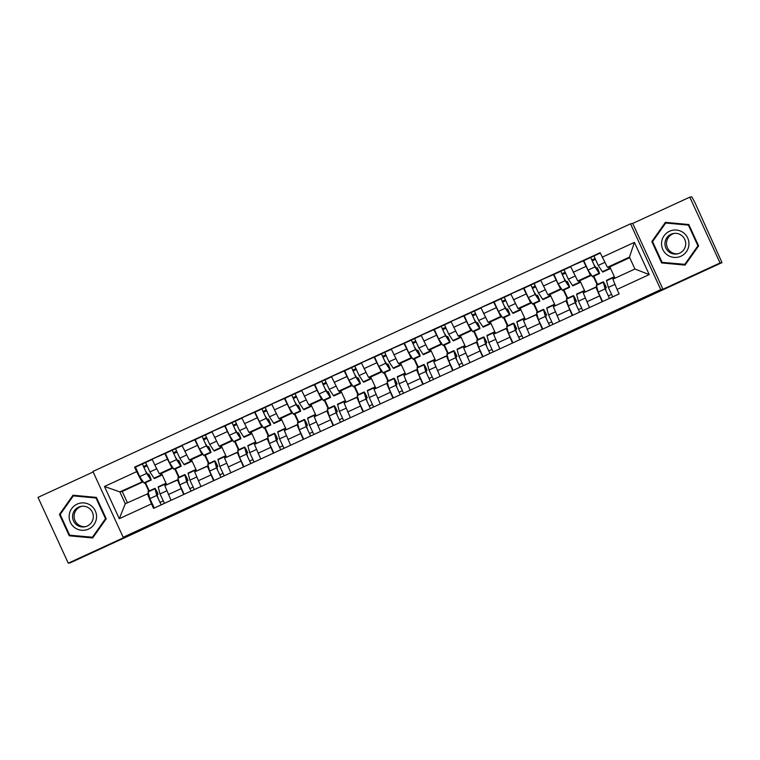 <?xml version="1.0" encoding="UTF-8"?>
<svg xmlns="http://www.w3.org/2000/svg" width="760" height="760" viewBox="0 0 760 760"><rect width="100%" height="100%" fill="white"/><g stroke="black" fill="none" stroke-linecap="round" stroke-linejoin="round"><path stroke-width="1.14" d="M362.491 427.358L339.34 438.026L363.033 427.642L352.944 431.86L362.491 427.358M448.713 387.818L424.061 399L449.958 387.6L426.997 397.736L448.647 387.657M660.782 289.617L662.957 289.247L720.053 262.951L722 262.618L70.205 562.846L68.267 563.179L125.352 536.883L123.177 537.253L660.782 289.617L630.515 223.82L92.91 471.456L123.177 537.253M391.533 413.991L365.579 425.942L369.284 424.764L393.262 413.697L391.533 413.991M396.606 411.625L422.503 400.226L396.577 412.176L394.82 412.471L396.606 411.625M720.053 262.951L689.795 197.153L691.733 196.821L694.887 202.493L722 262.618M93.157 471.979L38 497.382L68.267 563.179M689.795 197.153L632.7 223.45L630.515 223.82M183.701 494.494L177.431 479.816L164.787 485.64L171.057 500.317M172.919 467.761L171.969 467.923L167.457 459.173L154.812 464.997L159.325 473.746L161.509 473.375L166.734 484.737M154.812 464.997L152.123 459.144L165.965 453.122M164.787 485.64L178.372 479.655M175.38 468.92L179.18 477.166M167.457 459.173L164.768 453.321M178.676 477.394L174.886 469.148M213.598 480.719L207.318 466.051L194.684 471.865L200.953 486.552M195.861 439.346L182.011 445.379L189.211 459.98L191.397 459.61L196.621 470.972M194.674 471.874L208.259 465.889M205.266 455.154L209.066 463.401M202.806 453.995L201.856 454.147L194.655 439.555M208.563 463.628L204.773 455.382M243.485 466.953L237.215 452.276L224.57 458.099L230.84 472.777L214.13 480.472M225.748 425.581L211.898 431.613L219.098 446.205L221.284 445.835L226.508 457.206M224.57 458.099L238.155 452.115M235.163 441.389L238.953 449.635M232.693 440.22L231.743 440.382L224.542 425.79M238.459 449.863L234.659 441.617M273.372 453.188L267.102 438.51L254.458 444.334L260.727 459.012L244.017 466.706M255.635 411.815L241.794 417.848L248.985 432.44L251.17 432.07L256.395 443.441M254.458 444.334L268.042 438.349M265.05 427.623L268.841 435.869M262.58 426.455L261.63 426.616L254.438 412.015M268.346 436.097L264.547 427.851M303.259 439.423L296.989 424.745L284.344 430.568L290.615 445.246M285.522 398.05L271.681 404.073L278.873 418.674L281.058 418.304L286.283 429.675M284.344 430.568L297.93 424.584M294.937 413.849L298.727 422.094M292.467 412.69L291.526 412.851L284.326 398.249M298.233 422.322L294.443 414.077M326.866 410.979L314.231 416.803L320.501 431.48M315.409 384.284L301.568 390.308L308.769 404.909L310.945 404.538L316.179 415.91M333.146 425.657L326.876 410.979L327.816 410.818M324.824 400.083L328.615 408.329M322.354 398.924L321.413 399.085L314.212 384.484M328.12 408.557L324.33 400.311M363.033 411.891L356.763 397.214L344.118 403.037L350.388 417.715M345.297 370.519L331.455 376.542L338.656 391.144L340.831 390.773L346.066 402.135M344.118 403.037L357.703 397.052M354.711 386.317L358.501 394.563M352.241 385.159L351.3 385.32L344.099 370.719M358.007 394.791L354.217 386.545M386.65 383.448L374.005 389.272L380.276 403.949L363.574 411.644M375.183 356.744L361.342 362.776L368.543 377.378L370.719 377.007L375.953 388.369M392.92 398.116L386.65 383.439L387.59 383.287M384.598 372.552L388.388 380.798M382.128 371.393L381.188 371.545L373.986 356.953M387.894 381.026L384.104 372.78M422.807 384.351L416.537 369.673L403.892 375.497L410.162 390.174L393.462 397.869M405.07 342.978L391.229 349.011L398.43 363.603L400.615 363.233L405.84 374.604M403.892 375.497L417.477 369.512M414.485 358.786L418.285 367.033M412.024 357.618L411.074 357.779L403.873 343.188M417.781 367.26L413.991 359.014M452.703 370.585L446.424 355.908L433.779 361.731L440.059 376.409L423.349 384.104M434.967 329.213L421.116 335.245L428.317 349.837L430.502 349.467L435.727 360.838M433.779 361.731L447.365 355.747M444.372 345.021L448.172 353.267M441.911 343.852L440.962 344.014L433.76 329.412M447.668 353.495L443.878 345.249M482.59 356.82L476.32 342.142L463.666 347.966L469.946 362.644M464.854 315.447L451.003 321.47L458.204 336.072L460.389 335.702L465.614 347.073M463.666 347.966L477.261 341.981M474.269 331.246L478.059 339.492M471.798 330.087L470.849 330.248L463.647 315.647M477.565 339.72L473.765 331.474M512.477 343.055L506.207 328.377L493.563 334.2L499.833 348.878M494.741 301.682L480.899 307.705L488.091 322.306L490.276 321.936L495.501 333.308M493.563 334.2L507.148 328.216M504.156 317.481L507.946 325.726M501.685 316.322L500.736 316.483L493.544 301.881M507.452 325.954L503.652 317.709M542.364 329.289L536.094 314.611L523.45 320.435L529.72 335.113M524.628 287.916L510.786 293.94L517.978 308.541L520.163 308.17L525.388 319.533M523.45 320.435L537.035 314.45M534.042 303.715L537.833 311.961M531.572 302.556L530.632 302.717L523.431 288.116M537.339 312.189L533.548 303.943M565.972 300.846L553.337 306.66L559.607 321.337L542.896 329.033M554.515 274.142L540.673 280.174L547.875 294.776L550.05 294.405L555.284 305.767M572.251 315.514L565.981 300.837L566.922 300.684M563.929 289.949L567.72 298.195M561.459 288.791L560.519 288.942L553.318 274.351M567.226 298.423L563.436 290.177M602.139 301.748L595.869 287.071L583.224 292.894L589.494 307.572L572.793 315.267M584.402 260.376L570.561 266.409L577.761 281L579.937 280.63L585.172 292.001M583.224 292.894L596.809 286.909M593.817 276.184L597.607 284.43M591.346 275.015L590.406 275.177L583.205 260.585M597.113 284.658L593.322 276.412M591.536 275.291L579.937 280.63M561.64 289.056L550.05 294.405M531.753 302.831L520.163 308.17M501.866 316.597L490.276 321.936M471.979 330.363L460.389 335.702M442.092 344.128L430.502 349.467M412.205 357.894L400.615 363.233M382.318 371.659L370.719 377.007M352.431 385.434L340.831 390.773M322.534 399.199L310.945 404.538M292.647 412.965L281.058 418.304M262.76 426.73L251.17 432.07M232.873 440.496L221.284 445.835M202.986 454.262L191.397 459.61M173.1 468.036L161.509 473.375M143.023 481.526L119.814 491.872L125.286 503.766L148.485 493.42M143.213 481.802L122.227 491.464L119.814 491.872L104.462 486.476L136.648 471.647L141.844 481.726M148.789 491.159L144.998 482.913M122.227 491.464L127.433 502.778M147.316 493.62L151.477 503.87L119.291 518.7L104.462 486.476M602.214 257.194L634.4 242.373L649.23 274.598L617.044 289.427L612.883 279.167L634.913 269.021L629.442 257.127L607.411 267.273L600.144 252.69L134.577 467.144L136.648 471.647M151.477 503.87L153.548 508.383L619.115 293.93L617.044 289.427M96.396 497.401L72.998 495.225L59.422 514.434L69.255 535.8L92.663 537.975L106.229 518.776L96.396 497.401M662.957 289.247L632.7 223.45M688.797 224.523L665.399 222.357L651.823 241.556L661.656 262.931L685.054 265.107L698.63 245.898L688.797 224.523M607.411 267.273L609.824 266.865L615.03 278.179M629.707 257.706L609.824 266.865M145.493 482.685L149.283 490.931M136.078 466.887L134.577 467.144M143.82 467.381L146.956 465.937M173.717 453.615L176.843 452.171M203.604 439.85L206.73 438.406M233.491 426.084L236.616 424.64M263.378 412.309L266.513 410.875M293.265 398.544L296.4 397.1M323.152 384.778L326.287 383.334M353.039 371.013L356.174 369.569M382.926 357.248L386.061 355.803M412.822 343.482L415.948 342.038M442.709 329.707L445.835 328.272M472.596 315.941L475.722 314.498M502.483 302.176L505.609 300.732M532.37 288.41L535.505 286.966M562.258 274.645L565.392 273.201M592.144 260.88L595.279 259.435M119.291 518.7L125.286 503.766M634.913 269.021L649.23 274.598M629.442 257.127L634.4 242.373M73.34 495.254L59.831 514.358L69.663 535.733L92.73 537.871M665.731 222.385L652.232 241.49L662.064 262.865L685.13 265.002M369.569 424.118L379.667 419.862L369.55 424.08M407.816 406.572L397.746 411.207L407.769 406.476M160.787 473.499A12.673 0.57 -114.7 0 1 161.329 475.399L154.432 478.572A12.673 0.57 -114.7 0 1 154.081 478.192L149.891 471.922L145.616 462.488L152.256 459.43L142.367 463.99L146.632 473.423L150.822 479.693A12.673 0.57 -114.7 0 0 151.173 480.073A12.673 0.57 -114.7 0 0 149.625 475.637L148.808 474.107L149.748 477.28L145.559 471.01L143.507 466.488L146.575 465.072M161.329 475.399A12.673 0.57 -114.7 0 1 160.977 475.019L160.046 473.623M143.507 466.488L142.367 463.99L135.47 467.172L142.357 463.99M147.905 474.525L148.808 474.107M151.173 480.073L144.276 483.246A12.673 0.57 -114.7 0 1 143.925 482.875L139.736 476.596L135.46 467.172M157.044 494.617L158.032 494.171L156.104 490.817L157.899 497.838L161.158 504.849L154.356 508.012M158.032 494.171L157.424 492.603A12.673 0.57 65.3 0 0 154.954 488.328A12.673 0.57 65.3 0 0 154.993 488.756L156.759 495.434L161.158 504.849L164.416 503.348L160.018 493.933L158.251 487.255A12.673 0.57 65.3 0 1 158.213 486.828L165.11 483.645A12.673 0.57 65.3 0 0 165.148 484.082L165.471 485.327M154.954 488.328L148.057 491.501A12.673 0.57 65.3 0 0 148.095 491.929L149.862 498.617L154.261 508.022M163.077 500.944L160.008 502.35M166.07 485.051A12.673 0.57 65.3 0 0 165.11 483.645M190.674 459.724A12.673 0.57 -114.7 0 1 191.216 461.624L184.319 464.806A12.673 0.57 -114.7 0 1 183.968 464.426L179.778 458.156L175.503 448.723L182.143 445.664L172.254 450.224L176.519 459.658L180.709 465.927A12.673 0.57 -114.7 0 0 181.06 466.308A12.673 0.57 -114.7 0 0 179.512 461.871L178.695 460.341L179.636 463.514L175.446 457.244L173.394 452.713L176.463 451.307M191.216 461.624A12.673 0.57 -114.7 0 1 190.864 461.253L189.934 459.857M177.792 460.759L178.695 460.341M181.06 466.308L174.163 469.48A12.673 0.57 -114.7 0 1 173.812 469.101L169.623 462.83L165.357 453.397L172.244 450.224L173.394 452.722M220.561 445.958A12.673 0.57 -114.7 0 1 221.103 447.858L214.206 451.041A12.673 0.57 -114.7 0 1 213.855 450.661L209.665 444.391L205.399 434.957L212.03 431.898L202.141 436.458L206.406 445.892L210.596 452.162A12.673 0.57 -114.7 0 0 210.947 452.542A12.673 0.57 -114.7 0 0 209.399 448.105L208.582 446.576L209.523 449.749L205.333 443.479L203.291 438.947L206.35 437.541M221.103 447.858A12.673 0.57 -114.7 0 1 220.751 447.488L219.82 446.091M203.281 438.947L202.141 436.458L195.244 439.631L202.131 436.458M207.679 446.994L208.582 446.576M210.947 452.542L204.05 455.715A12.673 0.57 -114.7 0 1 203.699 455.335L199.509 449.065L195.244 439.631M74.927 527.801A13.727 13.708 -99.6 0 0 94.04 524.524A13.727 13.708 -99.6 0 0 90.763 505.4A13.727 13.708 -99.6 0 0 71.659 508.668A13.727 13.708 -99.6 0 0 74.927 527.801M76.94 525.065A10.393 10.383 -99.6 0 0 93.062 518.89A10.393 10.383 -99.6 0 0 81.197 506.34A10.393 10.383 -99.6 0 0 76.94 525.065M81.975 506.236A10.393 10.383 -99.6 0 0 78.48 524.799A10.393 10.383 -99.6 0 0 85.443 526.67M73.321 495.89L96.387 497.923L105.915 518.633L92.767 537.244L69.692 535.202L60.173 514.491L73.321 495.89L95.997 497.99L105.526 518.7L92.368 537.311M667.327 254.933A13.727 13.708 -99.6 0 0 686.442 251.655A13.727 13.708 -99.6 0 0 683.164 232.522A13.727 13.708 -99.6 0 0 664.05 235.799A13.727 13.708 -99.6 0 0 667.327 254.933M669.341 252.197A10.393 10.383 -99.6 0 0 685.453 246.022A10.393 10.383 -99.6 0 0 673.597 233.462A10.393 10.383 -99.6 0 0 669.341 252.197M674.367 233.368A10.393 10.383 -99.6 0 0 670.88 251.93A10.393 10.383 -99.6 0 0 677.844 253.792M665.722 223.012L688.788 225.055L698.317 245.765L685.159 264.366L662.093 262.333L652.564 241.623L665.722 223.012L688.399 225.121L697.917 245.831L684.769 264.433M186.931 480.852L187.919 480.396L185.991 477.052L187.786 484.072L191.045 491.083L184.243 494.247M187.919 480.396L187.311 478.828A12.673 0.57 65.3 0 0 184.841 474.553A12.673 0.57 65.3 0 0 184.88 474.99L186.647 481.669L191.045 491.083L194.303 489.582L189.905 480.168L188.138 473.49A12.673 0.57 65.3 0 1 188.1 473.062L194.997 469.88A12.673 0.57 65.3 0 0 195.035 470.307L195.358 471.551M184.841 474.553L177.945 477.736A12.673 0.57 65.3 0 0 177.982 478.163L179.75 484.851L184.148 494.256M192.964 487.179L189.895 488.585M195.957 471.285A12.673 0.57 65.3 0 0 194.997 469.88M216.828 467.087L217.806 466.63L215.878 463.286L217.673 470.307L220.932 477.318L216.534 467.903L209.636 471.077L214.035 480.491M217.806 466.63L217.198 465.063A12.673 0.57 65.3 0 0 214.728 460.788A12.673 0.57 65.3 0 0 214.766 461.225L216.534 467.903M214.728 460.788L207.832 463.97A12.673 0.57 65.3 0 0 207.869 464.398L209.636 471.077M222.851 473.404L219.782 474.82M225.843 457.52A12.673 0.57 65.3 0 0 224.884 456.114L217.987 459.287A12.673 0.57 65.3 0 0 218.025 459.724L219.792 466.402L224.19 475.817M224.884 456.114A12.673 0.57 65.3 0 0 224.922 456.541L225.255 457.786M250.448 432.193A12.673 0.57 -114.7 0 1 250.99 434.093L244.093 437.276A12.673 0.57 -114.7 0 1 243.741 436.895L239.552 430.625L235.286 421.192L241.917 418.133L232.028 422.693L236.293 432.126L240.493 438.397A12.673 0.57 -114.7 0 0 240.834 438.767A12.673 0.57 -114.7 0 0 239.286 434.34L238.469 432.81L239.419 435.983L235.23 429.713L233.177 425.182L236.236 423.766M250.99 434.093A12.673 0.57 -114.7 0 1 250.638 433.713L249.708 432.316M233.177 425.182L232.028 422.693L225.131 425.866L232.028 422.693M237.566 433.219L238.469 432.81M240.834 438.767L233.938 441.949A12.673 0.57 -114.7 0 1 233.586 441.57L229.396 435.299L225.131 425.866M280.335 418.427A12.673 0.57 -114.7 0 1 280.877 420.327L273.98 423.5A12.673 0.57 -114.7 0 1 273.628 423.13L269.439 416.851L265.173 407.426L271.814 404.367L265.173 407.426M280.877 420.327A12.673 0.57 -114.7 0 1 280.535 419.947L279.594 418.551M267.463 419.453L268.365 419.035L269.306 422.218L265.116 415.948L263.065 411.416L266.133 410.001M263.065 411.416L261.915 408.918L265.164 407.426M268.365 419.035L269.173 420.574A12.673 0.57 -114.7 0 1 270.721 425.001A12.673 0.57 -114.7 0 1 270.38 424.631L266.19 418.351L261.915 408.927L255.018 412.101L261.915 408.927M270.721 425.001L263.824 428.184A12.673 0.57 -114.7 0 1 263.483 427.804L259.293 421.534L255.018 412.101M310.232 404.662A12.673 0.57 -114.7 0 1 310.764 406.562L303.867 409.735A12.673 0.57 -114.7 0 1 303.525 409.355L299.335 403.085L295.06 393.651L301.701 390.602L295.06 393.651M310.764 406.562A12.673 0.57 -114.7 0 1 310.422 406.182L309.481 404.785M297.35 405.688L298.252 405.27L299.193 408.452L295.003 402.173L292.952 397.651L296.02 396.235M292.952 397.651L291.802 395.152L295.06 393.661M298.252 405.27L299.06 406.809A12.673 0.57 -114.7 0 1 300.608 411.236A12.673 0.57 -114.7 0 1 300.267 410.856L296.077 404.586L291.802 395.152L284.905 398.335L291.802 395.152M300.608 411.236L293.712 414.418A12.673 0.57 -114.7 0 1 293.37 414.038L289.18 407.769L284.905 398.335M246.715 453.321L247.703 452.865L245.765 449.521L247.56 456.532L250.819 463.543L246.42 454.138L239.523 457.311L243.922 466.726M247.703 452.865L247.085 451.298A12.673 0.57 65.3 0 0 244.615 447.022A12.673 0.57 65.3 0 0 244.653 447.45L246.42 454.138M244.615 447.022L237.718 450.205A12.673 0.57 65.3 0 0 237.756 450.632L239.523 457.311M252.738 459.638L249.679 461.054M255.73 443.745A12.673 0.57 65.3 0 0 254.771 442.349L247.874 445.522A12.673 0.57 65.3 0 0 247.912 445.949L249.679 452.637L254.077 462.051M254.771 442.349A12.673 0.57 65.3 0 0 254.809 442.776L255.141 444.02M276.602 439.555L277.59 439.099L275.652 435.746L277.447 442.766L280.706 449.777L273.904 452.941M277.59 439.099L276.973 437.532A12.673 0.57 65.3 0 0 274.502 433.257A12.673 0.57 65.3 0 0 274.541 433.684L276.308 440.373L280.706 449.777L283.964 448.276L279.566 438.872L277.799 432.183A12.673 0.57 65.3 0 1 277.761 431.756L284.658 428.583A12.673 0.57 65.3 0 0 284.696 429.01L285.028 430.255M274.502 433.257L267.606 436.43A12.673 0.57 65.3 0 0 267.644 436.867L269.41 443.545L273.809 452.96M282.635 445.873L279.566 447.288M285.617 429.979A12.673 0.57 65.3 0 0 284.658 428.583M306.489 425.79L307.477 425.334L305.539 421.981L307.344 429.001L310.602 436.012L303.8 439.175M307.477 425.334L306.859 423.766A12.673 0.57 65.3 0 0 304.389 419.491A12.673 0.57 65.3 0 0 304.427 419.919L306.204 426.597L310.602 436.012L313.851 434.511L309.453 425.106L307.686 418.418A12.673 0.57 65.3 0 1 307.648 417.99L314.545 414.808A12.673 0.57 65.3 0 0 314.583 415.245L314.916 416.49M304.389 419.491L297.492 422.665A12.673 0.57 65.3 0 0 297.53 423.092L299.307 429.78L303.696 439.195M312.522 432.108L309.453 433.523M315.505 416.214A12.673 0.57 65.3 0 0 314.545 414.808M340.119 390.897A12.673 0.57 -114.7 0 1 340.651 392.796L333.754 395.969A12.673 0.57 -114.7 0 1 333.412 395.589L329.222 389.32L324.947 379.886L331.588 376.827L321.689 381.387L325.964 390.82L330.153 397.09A12.673 0.57 -114.7 0 0 330.495 397.47A12.673 0.57 -114.7 0 0 328.947 393.034L328.139 391.505L329.08 394.677L324.89 388.408L322.838 383.885L325.907 382.47M340.651 392.796A12.673 0.57 -114.7 0 1 340.309 392.416L339.378 391.02M322.838 383.885L321.689 381.387L314.792 384.57L321.689 381.387M327.237 391.923L328.139 391.505M330.495 397.47L323.599 400.644A12.673 0.57 -114.7 0 1 323.256 400.273L319.067 393.993L314.792 384.57M336.376 412.015L337.364 411.568L335.426 408.215L337.231 415.235L340.49 422.247L333.688 425.41M337.364 411.568L336.747 410.001A12.673 0.57 65.3 0 0 334.276 405.726A12.673 0.57 65.3 0 0 334.324 406.153L336.091 412.832L340.49 422.247L343.738 420.745L339.349 411.331L337.573 404.652A12.673 0.57 65.3 0 1 337.535 404.225L344.432 401.042A12.673 0.57 65.3 0 0 344.47 401.479L344.802 402.724M334.276 405.726L327.38 408.899A12.673 0.57 65.3 0 0 327.417 409.327L329.194 416.014L333.592 425.419M342.409 418.342L339.34 419.748M345.391 402.448A12.673 0.57 65.3 0 0 344.432 401.042M370.006 377.122A12.673 0.57 -114.7 0 1 370.538 379.022L363.641 382.204A12.673 0.57 -114.7 0 1 363.299 381.824L359.109 375.554L354.834 366.12L361.475 363.062L351.585 367.622L355.851 377.055L360.041 383.325A12.673 0.57 -114.7 0 0 360.392 383.705A12.673 0.57 -114.7 0 0 358.834 379.269L358.026 377.739L358.967 380.912L354.777 374.642L352.726 370.11L355.794 368.704M370.538 379.022A12.673 0.57 -114.7 0 1 370.196 378.651L369.265 377.255M352.726 370.12L351.585 367.622L344.679 370.794L351.576 367.622M357.124 378.157L358.026 377.739M360.392 383.705L353.495 386.878A12.673 0.57 -114.7 0 1 353.144 386.498L348.954 380.228L344.679 370.794M366.263 398.249L367.251 397.793L365.313 394.449L367.118 401.47L370.376 408.481L365.978 399.066L359.081 402.249L363.479 411.654M367.251 397.793L366.633 396.226A12.673 0.57 65.3 0 0 364.173 391.951A12.673 0.57 65.3 0 0 364.211 392.388L365.978 399.066M364.173 391.951L357.266 395.133A12.673 0.57 65.3 0 0 357.314 395.561L359.081 402.249M372.295 404.577L369.227 405.983M375.278 388.683A12.673 0.57 65.3 0 0 374.319 387.277L367.422 390.459A12.673 0.57 65.3 0 0 367.46 390.887L369.236 397.565L373.635 406.98M374.319 387.277A12.673 0.57 65.3 0 0 374.366 387.704L374.69 388.949M399.893 363.356A12.673 0.57 -114.7 0 1 400.434 365.256L393.537 368.438A12.673 0.57 -114.7 0 1 393.186 368.058L388.997 361.788L384.721 352.355L391.362 349.296L381.472 353.856L385.738 363.29L389.927 369.559A12.673 0.57 -114.7 0 0 390.279 369.94A12.673 0.57 -114.7 0 0 388.731 365.503L387.913 363.974L388.854 367.147L384.665 360.876L382.612 356.345L385.681 354.939M400.434 365.256A12.673 0.57 -114.7 0 1 400.083 364.885L399.152 363.479M382.612 356.345L381.472 353.856L374.575 357.029L381.463 353.856M387.011 364.382L387.913 363.974M390.279 369.94L383.382 373.112A12.673 0.57 -114.7 0 1 383.03 372.733L378.841 366.462L374.566 357.029M396.15 384.484L397.138 384.028L395.209 380.684L397.005 387.704L400.263 394.715L395.865 385.301L388.968 388.474L393.366 397.888M397.138 384.028L396.53 382.46A12.673 0.57 65.3 0 0 394.06 378.185A12.673 0.57 65.3 0 0 394.098 378.623L395.865 385.301M394.06 378.185L387.163 381.368A12.673 0.57 65.3 0 0 387.201 381.795L388.968 388.474M402.183 390.801L399.114 392.217M405.175 374.917A12.673 0.57 65.3 0 0 404.215 373.512L397.309 376.684A12.673 0.57 65.3 0 0 397.356 377.122L399.123 383.8L403.522 393.214M404.215 373.512A12.673 0.57 65.3 0 0 404.253 373.939L404.577 375.183M429.78 349.591A12.673 0.57 -114.7 0 1 430.322 351.49L423.424 354.663A12.673 0.57 -114.7 0 1 423.073 354.293L418.883 348.023L414.608 338.589L421.249 335.53L411.359 340.091L415.625 349.524L419.815 355.794A12.673 0.57 -114.7 0 0 420.166 356.165A12.673 0.57 -114.7 0 0 418.617 351.738L417.8 350.208L418.741 353.381L414.551 347.111L412.499 342.579L415.568 341.164M430.322 351.49A12.673 0.57 -114.7 0 1 429.97 351.11L429.039 349.714M412.499 342.579L411.359 340.091L404.462 343.263L411.359 340.091M416.898 350.616L417.8 350.208M420.166 356.165L413.269 359.347A12.673 0.57 -114.7 0 1 412.917 358.967L408.728 352.697L404.453 343.263M426.037 370.719L427.025 370.262L425.096 366.918L426.892 373.93L430.151 380.94L425.752 371.535L418.855 374.709L423.253 384.123M427.025 370.262L426.417 368.695A12.673 0.57 65.3 0 0 423.947 364.42A12.673 0.57 65.3 0 0 423.985 364.847L425.752 371.535M423.947 364.42L417.05 367.602A12.673 0.57 65.3 0 0 417.088 368.03L418.855 374.709M432.07 377.036L429.001 378.452M435.062 361.142A12.673 0.57 65.3 0 0 434.102 359.746L427.205 362.919A12.673 0.57 65.3 0 0 427.243 363.346L429.01 370.034L433.409 379.449M434.102 359.746A12.673 0.57 65.3 0 0 434.14 360.173L434.463 361.418M459.667 335.825A12.673 0.57 -114.7 0 1 460.208 337.725L453.311 340.898A12.673 0.57 -114.7 0 1 452.96 340.527L448.77 334.248L444.505 324.815L451.136 321.765L441.247 326.315L445.512 335.749L449.702 342.028A12.673 0.57 -114.7 0 0 450.053 342.399A12.673 0.57 -114.7 0 0 448.505 337.972L447.688 336.433L448.628 339.615L444.438 333.345L442.396 328.814L445.455 327.398M460.208 337.725A12.673 0.57 -114.7 0 1 459.857 337.345L458.926 335.948M442.387 328.814L441.247 326.315L434.349 329.498L441.247 326.325M446.785 336.851L447.688 336.433M450.053 342.399L443.156 345.581A12.673 0.57 -114.7 0 1 442.805 345.202L438.615 338.931L434.349 329.498M455.933 356.953L456.912 356.497L454.983 353.144L456.779 360.164L460.037 367.175L453.235 370.338M456.912 356.497L456.304 354.93A12.673 0.57 65.3 0 0 453.834 350.654A12.673 0.57 65.3 0 0 453.872 351.082L455.639 357.77L460.037 367.175L463.296 365.674L458.897 356.269L457.13 349.581A12.673 0.57 65.3 0 1 457.092 349.153L463.99 345.981A12.673 0.57 65.3 0 0 464.027 346.408L464.36 347.652M453.834 350.654L446.937 353.827A12.673 0.57 65.3 0 0 446.975 354.264L448.742 360.943L453.14 370.358M461.956 363.27L458.888 364.686M464.949 347.377A12.673 0.57 65.3 0 0 463.99 345.981M489.554 322.059A12.673 0.57 -114.7 0 1 490.095 323.959L483.198 327.132A12.673 0.57 -114.7 0 1 482.847 326.752L478.658 320.483L474.392 311.049L481.023 307.999L474.392 311.049M490.095 323.959A12.673 0.57 -114.7 0 1 489.744 323.579L488.813 322.183M476.672 323.085L477.574 322.667L478.524 325.85L474.325 319.57L472.283 315.048L475.342 313.633M472.283 315.048L471.133 312.55L474.382 311.058M477.574 322.667L478.391 324.206A12.673 0.57 -114.7 0 1 479.94 328.633A12.673 0.57 -114.7 0 1 479.588 328.253L475.399 321.983L471.133 312.55L464.236 315.733L471.124 312.559M479.94 328.633L473.043 331.806A12.673 0.57 -114.7 0 1 472.691 331.436L468.502 325.166L464.236 315.733M485.82 343.188L486.808 342.731L484.87 339.378L486.666 346.398L489.925 353.409L483.123 356.573M486.808 342.731L486.191 341.164A12.673 0.57 65.3 0 0 483.721 336.889A12.673 0.57 65.3 0 0 483.759 337.316L485.526 343.995L489.925 353.409L493.183 351.909L488.784 342.503L487.017 335.815A12.673 0.57 65.3 0 1 486.979 335.388L493.876 332.205A12.673 0.57 65.3 0 0 493.914 332.642L494.247 333.887M483.721 336.889L476.824 340.062A12.673 0.57 65.3 0 0 476.862 340.49L478.629 347.177L483.027 356.592M491.844 349.505L488.775 350.92M494.836 333.611A12.673 0.57 65.3 0 0 493.876 332.205M519.441 308.294A12.673 0.57 -114.7 0 1 519.982 310.194L513.086 313.367A12.673 0.57 -114.7 0 1 512.734 312.987L508.544 306.717L504.279 297.284L510.919 294.224L501.02 298.784L505.295 308.218L509.485 314.488A12.673 0.57 -114.7 0 0 509.827 314.868A12.673 0.57 -114.7 0 0 508.278 310.431L507.461 308.902L508.411 312.075L504.222 305.805L502.17 301.283L505.238 299.867M519.982 310.194A12.673 0.57 -114.7 0 1 519.631 309.814L518.7 308.417M502.17 301.283L501.02 298.784L494.123 301.957L501.02 298.784M506.568 309.32L507.461 308.902M509.827 314.868L502.93 318.041A12.673 0.57 -114.7 0 1 502.588 317.67L498.398 311.391L494.123 301.967M515.707 329.412L516.695 328.966L514.758 325.613L516.553 332.633L519.811 339.644L513.01 342.808M516.695 328.966L516.078 327.398A12.673 0.57 65.3 0 0 513.608 323.123A12.673 0.57 65.3 0 0 513.646 323.551L515.413 330.229L519.811 339.644L523.07 338.143L518.672 328.728L516.904 322.05A12.673 0.57 65.3 0 1 516.866 321.623L523.764 318.44A12.673 0.57 65.3 0 0 523.802 318.867L524.134 320.122M513.608 323.123L506.711 326.297A12.673 0.57 65.3 0 0 506.749 326.724L508.516 333.412L512.914 342.817M521.74 335.74L518.672 337.145M524.723 319.846A12.673 0.57 65.3 0 0 523.764 318.44M549.337 294.519A12.673 0.57 -114.7 0 1 549.869 296.419L542.972 299.601A12.673 0.57 -114.7 0 1 542.63 299.221L538.441 292.952L534.166 283.518L540.806 280.459L530.908 285.019L535.183 294.452L539.372 300.723A12.673 0.57 -114.7 0 0 539.714 301.102A12.673 0.57 -114.7 0 0 538.165 296.666L537.358 295.137L538.298 298.309L534.109 292.04L532.057 287.508L535.125 286.102M549.869 296.419A12.673 0.57 -114.7 0 1 549.528 296.048L548.587 294.652M532.057 287.517L530.908 285.019L524.01 288.192L530.908 285.019M536.456 295.555L537.358 295.137M539.714 301.102L532.817 304.276A12.673 0.57 -114.7 0 1 532.475 303.895L528.285 297.625L524.01 288.192M545.594 315.647L546.582 315.191L544.644 311.847L546.45 318.867L549.698 325.878L545.309 316.464L538.403 319.647L542.802 329.051M546.582 315.191L545.965 313.623A12.673 0.57 65.3 0 0 543.495 309.349A12.673 0.57 65.3 0 0 543.533 309.785L545.309 316.464M543.495 309.349L536.598 312.531A12.673 0.57 65.3 0 0 536.636 312.959L538.403 319.647M551.627 321.974L548.558 323.38M554.61 306.08A12.673 0.57 65.3 0 0 553.65 304.674L546.753 307.857A12.673 0.57 65.3 0 0 546.792 308.284L548.558 314.963L552.957 324.377M553.65 304.674A12.673 0.57 65.3 0 0 553.688 305.102L554.021 306.346M579.225 280.753A12.673 0.57 -114.7 0 1 579.756 282.653L572.859 285.836A12.673 0.57 -114.7 0 1 572.517 285.456L568.328 279.186L564.053 269.752L570.693 266.694L560.794 271.253L565.069 280.687L569.259 286.957A12.673 0.57 -114.7 0 0 569.601 287.337A12.673 0.57 -114.7 0 0 568.053 282.901L567.245 281.371L568.186 284.544L563.996 278.274L561.944 273.742L565.012 272.337M579.756 282.653A12.673 0.57 -114.7 0 1 579.414 282.273L578.474 280.877M561.944 273.742L560.794 271.253L553.897 274.426L560.794 271.253M566.342 281.779L567.245 281.371M569.601 287.337L562.704 290.51A12.673 0.57 -114.7 0 1 562.362 290.13L558.172 283.86L553.897 274.426M575.481 301.881L576.469 301.425L574.531 298.081L576.336 305.102L579.595 312.113L575.197 302.698L568.299 305.872L572.698 315.286M576.469 301.425L575.852 299.858A12.673 0.57 65.3 0 0 573.382 295.583A12.673 0.57 65.3 0 0 573.42 296.01L575.197 302.698M573.382 295.583L566.485 298.765A12.673 0.57 65.3 0 0 566.523 299.193L568.299 305.872M581.514 308.199L578.445 309.615M584.497 292.315A12.673 0.57 65.3 0 0 583.538 290.909L576.64 294.082A12.673 0.57 65.3 0 0 576.678 294.519L578.445 301.197L582.844 310.612M583.538 290.909A12.673 0.57 65.3 0 0 583.575 291.337L583.908 292.581M609.111 266.988A12.673 0.57 -114.7 0 1 609.644 268.888L602.746 272.061A12.673 0.57 -114.7 0 1 602.404 271.69L598.215 265.42L593.94 255.987L600.314 253.052L590.681 257.488L594.957 266.922L599.146 273.191A12.673 0.57 -114.7 0 0 599.497 273.562A12.673 0.57 -114.7 0 0 597.939 269.135L597.132 267.606L598.072 270.778L593.883 264.508L591.831 259.977L594.899 258.562M609.644 268.888A12.673 0.57 -114.7 0 1 609.301 268.508L608.37 267.111M591.831 259.977L590.691 257.488M596.23 268.014L597.132 267.606M599.497 273.562L592.6 276.745A12.673 0.57 -114.7 0 1 592.249 276.365L588.059 270.094L583.784 260.661L590.681 257.488L583.784 260.661M605.369 288.116L606.356 287.66L604.418 284.316L606.223 291.327L609.482 298.338L602.68 301.501M606.356 287.66L605.739 286.092A12.673 0.57 65.3 0 0 603.269 281.817A12.673 0.57 65.3 0 0 603.317 282.245L605.083 288.933L609.482 298.338L612.74 296.846L608.342 287.432L606.565 280.744A12.673 0.57 65.3 0 1 606.528 280.316L613.424 277.144A12.673 0.57 65.3 0 0 613.462 277.571L613.776 278.758M603.269 281.817L596.372 285A12.673 0.57 65.3 0 0 596.419 285.427L598.186 292.106L602.585 301.52M611.401 294.433L608.332 295.849M614.356 278.492A12.673 0.57 65.3 0 0 613.424 277.144M556.006 280.202L543.362 286.026M526.119 293.968L513.475 299.791M496.233 307.733L483.588 313.557M466.345 321.499L453.701 327.322M436.458 335.264L423.814 341.088M406.562 349.03L393.917 354.863M376.675 362.805L364.03 368.628M346.788 376.57L334.144 382.394M316.901 390.336L304.256 396.159M287.014 404.101L274.37 409.925M257.127 417.867L244.483 423.69M227.24 431.632L214.595 437.465M197.353 445.408L184.708 451.231M585.894 266.427L573.249 272.26M590.406 275.177L577.761 281M560.519 288.942L547.875 294.776M569.591 309.738L556.947 315.562M530.632 302.717L517.978 308.541M539.704 323.503L527.06 329.327M500.736 316.483L488.091 322.306M509.817 337.278L497.173 343.102M470.849 330.248L458.204 336.072M479.93 351.044L467.286 356.867M440.962 344.014L428.317 349.837M450.043 364.809L437.399 370.633M411.074 357.779L398.43 363.603M420.156 378.575L407.512 384.398M381.188 371.545L368.543 377.378M390.269 392.34L377.625 398.164M351.3 385.32L338.656 391.144M360.373 406.106L347.728 411.93M321.413 399.085L308.769 404.909M330.486 419.881L317.841 425.704M291.526 412.851L278.873 418.674M300.599 433.647L287.954 439.47M261.63 426.616L248.985 432.44M270.712 447.412L258.067 453.235M231.743 440.382L219.098 446.205M240.825 461.177L228.18 467.001M201.856 454.147L189.211 459.98M210.938 474.943L198.293 480.766M171.969 467.923L159.325 473.746M181.051 488.708L168.406 494.532M599.478 295.973L586.834 301.796M154.081 478.192L160.977 475.019M149.891 471.922L156.626 468.825M143.925 482.875L150.822 479.693M139.736 476.596L146.632 473.423M154.993 488.756L148.095 491.929M156.759 495.434L149.862 498.617M165.148 484.082L158.251 487.255M166.744 490.836L160.018 493.933M171.048 500.289L164.416 503.348M183.968 464.426L190.864 461.253M179.778 458.156L186.513 455.05M173.812 469.101L180.709 465.927M169.623 462.83L176.519 459.658M213.855 450.661L220.751 447.488M209.665 444.391L216.4 441.284M203.699 455.335L210.596 452.162M199.509 449.065L206.406 445.892M184.88 474.99L177.982 478.163M186.647 481.669L179.75 484.851M195.035 470.307L188.138 473.49M196.631 477.071L189.905 480.168M200.934 486.523L194.303 489.582M214.766 461.225L207.869 464.398M224.922 456.541L218.025 459.724M226.518 463.305L219.792 466.402M243.741 436.895L250.638 433.713M239.552 430.625L246.287 427.519M233.586 441.57L240.493 438.397M229.396 435.299L236.293 432.126M273.628 423.13L280.535 419.947M269.439 416.851L276.174 413.753M263.483 427.804L270.38 424.631M259.293 421.534L266.19 418.351M303.525 409.355L310.422 406.182M299.335 403.085L306.062 399.988M293.37 414.038L300.267 410.856M289.18 407.769L296.077 404.586M244.653 447.45L237.756 450.632M254.809 442.776L247.912 445.949M256.415 449.54L249.679 452.637M274.541 433.684L267.644 436.867M276.308 440.373L269.41 443.545M284.696 429.01L277.799 432.183M286.301 435.765L279.566 438.872M290.605 445.227L283.964 448.276M304.427 419.919L297.53 423.092M306.204 426.597L299.307 429.78M314.583 415.245L307.686 418.418M316.188 421.999L309.453 425.106M320.492 431.452L313.851 434.511M333.412 395.589L340.309 392.416M329.222 389.32L335.948 386.222M323.256 400.273L330.153 397.09M319.067 393.993L325.964 390.82M334.324 406.153L327.417 409.327M336.091 412.832L329.194 416.014M344.47 401.479L337.573 404.652M346.075 408.234L339.349 411.331M350.379 417.687L343.738 420.745M363.299 381.824L370.196 378.651M359.109 375.554L365.845 372.447M353.144 386.498L360.041 383.325M348.954 380.228L355.851 377.055M364.211 392.388L357.314 395.561M374.366 387.704L367.46 390.887M375.962 394.469L369.236 397.565M393.186 368.058L400.083 364.885M388.997 361.788L395.732 358.682M383.03 372.733L389.927 369.559M378.841 366.462L385.738 363.29M394.098 378.623L387.201 381.795M404.253 373.939L397.356 377.122M405.849 380.703L399.123 383.8M423.073 354.293L429.97 351.11M418.883 348.023L425.619 344.916M412.917 358.967L419.815 355.794M408.728 352.697L415.625 349.524M423.985 364.847L417.088 368.03M434.14 360.173L427.243 363.346M435.736 366.938L429.01 370.034M452.96 340.527L459.857 337.345M448.77 334.248L455.506 331.151M442.805 345.202L449.702 342.028M438.615 338.931L445.512 335.749M453.872 351.082L446.975 354.264M455.639 357.77L448.742 360.943M464.027 346.408L457.13 349.581M465.623 353.162L458.897 356.269M469.936 362.624L463.296 365.674M482.847 326.752L489.744 323.579M478.658 320.483L485.393 317.385M472.691 331.436L479.588 328.253M468.502 325.166L475.399 321.983M483.759 337.316L476.862 340.49M485.526 343.995L478.629 347.177M493.914 332.642L487.017 335.815M495.52 339.397L488.784 342.503M499.823 348.849L493.183 351.909M512.734 312.987L519.631 309.814M508.544 306.717L515.28 303.62M502.588 317.67L509.485 314.488M498.398 311.391L505.295 308.218M513.646 323.551L506.749 326.724M515.413 330.229L508.516 333.412M523.802 318.867L516.904 322.05M525.407 325.631L518.672 328.728M529.711 335.084L523.07 338.143M542.63 299.221L549.528 296.048M538.441 292.952L545.167 289.845M532.475 303.895L539.372 300.723M528.285 297.625L535.183 294.452M543.533 309.785L536.636 312.959M553.688 305.102L546.792 308.284M555.294 311.866L548.558 314.963M572.517 285.456L579.414 282.273M568.328 279.186L575.054 276.079M562.362 290.13L569.259 286.957M558.172 283.86L565.069 280.687M573.42 296.01L566.523 299.193M583.575 291.337L576.678 294.519M585.181 298.101L578.445 301.197M602.404 271.69L609.301 268.508M598.215 265.42L604.875 262.352M592.249 276.365L599.146 273.191M588.059 270.094L594.957 266.922M603.317 282.245L596.419 285.427M605.083 288.933L598.186 292.106M613.462 277.571L606.565 280.744M614.992 284.363L608.342 287.432M619.106 293.911L612.74 296.846M326.876 410.979L314.231 416.803M386.65 383.439L374.005 389.272M565.981 300.837L553.337 306.669M165.357 453.397L172.254 450.224"/></g></svg>
